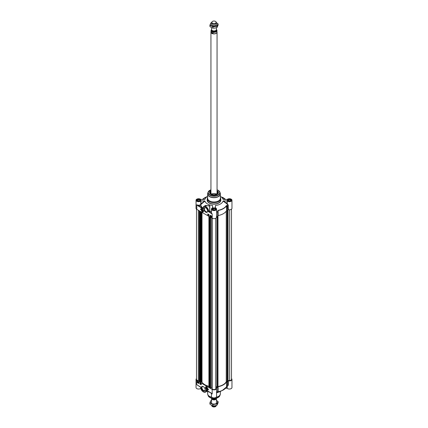 <?xml version="1.0" encoding="UTF-8"?>
<svg xmlns="http://www.w3.org/2000/svg" width="428" height="428" viewBox="0 0 428 428"><rect width="100%" height="100%" fill="white"/><g stroke="black" fill="none" stroke-linecap="round" stroke-linejoin="round"><path stroke-width="0.64" d="M202.064 210.635L202.412 210.143L202.76 211.036L202.064 210.635L202.572 210.346M202.412 211.068L202.76 210.865M211.694 194.125A3.055 1.766 180 0 1 216.161 194.039A3.055 1.766 180 0 1 216.306 194.125M201.005 200.925L204.605 200.925L200.796 204.07L200.416 204.766L200.764 204.991L201.181 204.274L200.796 200.994A2.568 1.482 180 0 1 197.913 201.647A2.568 1.482 180 0 1 196.04 200.218L196.04 208.308A2.568 1.482 0 0 0 196.789 209.356L212.186 218.243A2.568 1.482 0 0 0 214.984 218.564A2.568 1.482 0 0 0 216.568 217.194L216.568 209.105A2.568 1.482 180 0 0 215.338 207.842L215.439 205.451A9.17 5.297 0 0 0 223.058 201.053L226.829 203.814L227.894 205.269L227.964 209.757L228.306 209.65A2.568 1.482 0 0 0 231.96 208.308L231.96 200.218A2.568 1.482 180 0 1 230.087 201.647A2.568 1.482 180 0 1 227.204 200.994L226.829 203.814L227.204 203.6L227.204 200.994M200.796 200.994L200.796 204.07L201.181 204.274L204.942 201.053A9.17 5.297 0 0 0 212.561 205.451L212.663 207.842A2.568 1.482 180 0 0 211.432 209.105A2.568 1.482 180 0 0 214 210.592A2.568 1.482 180 0 0 216.568 209.105M216.568 216.365A14.188 8.191 0 0 0 217.713 216.215L217.691 211.716A14.108 8.143 180 0 1 216.568 211.865M227.471 210.555L226.765 210.587L226.765 205.788L227.471 206.253L227.691 210.453A14.188 8.191 0 0 0 227.964 209.757M216.568 212.058A14.188 8.191 0 0 0 217.713 211.908L217.943 210.886L217.895 216.087M207.639 197.559A6.725 3.884 0 0 0 207.275 198.822A6.725 3.884 0 0 0 209.244 201.567A6.725 3.884 0 0 0 216.573 202.412A6.725 3.884 0 0 0 220.725 198.822A6.725 3.884 0 0 0 220.361 197.559M207.682 193.595A6.361 3.67 0 0 0 207.639 194.012L207.639 198.303A6.361 3.67 0 0 0 209.501 200.898A6.361 3.67 0 0 0 216.434 201.695A6.361 3.67 0 0 0 220.361 198.303L220.361 194.012A6.361 3.67 0 0 0 220.318 193.595M226.476 205.494L226.551 210.683A13.209 7.624 180 0 1 218.109 215.557L218.109 210.528A13.209 7.624 0 0 0 226.551 205.654L226.91 205.526L226.476 205.494A13.129 7.581 180 0 1 218.087 210.335L217.691 211.716L217.708 387.19L217.247 387.18L217.247 216.279L217.247 387.174M201.749 209.292A1.466 0.845 60 0 1 201.765 209.287A1.466 0.845 60 0 1 202.075 209.217M202.412 211.86A1.541 0.888 -120 0 0 203.428 211.641A1.541 0.888 -120 0 0 203.182 210.159A1.541 0.888 -120 0 0 202.027 209.206A1.541 0.888 -120 0 0 201.342 210.218A1.541 0.888 -120 0 0 202.412 211.86M203.444 211.587A1.466 0.845 60 0 1 203.23 211.828A1.466 0.845 60 0 1 203.214 211.833L203.198 211.844A1.466 0.845 -120 0 0 203.498 211.25M207.58 210.924A2.279 1.316 60 0 1 207.115 211.817A2.279 1.316 60 0 1 205.975 211.705A2.279 1.316 60 0 1 204.488 209.699A2.279 1.316 60 0 1 204.835 207.874A2.279 1.316 60 0 1 205.841 207.917M205.697 212.186A2.67 1.541 -120 0 0 207.585 211.095A2.67 1.541 -120 0 0 205.697 207.826A2.67 1.541 -120 0 0 203.808 208.918A2.67 1.541 -120 0 0 205.697 212.186M210.945 190.765A4.451 2.568 0 0 0 210.854 194.446A4.451 2.568 0 0 0 217.146 194.446A4.451 2.568 0 0 0 217.055 190.765M210.913 194.483A4.28 2.472 180 0 1 209.72 192.771A4.28 2.472 180 0 1 210.945 191.043M217.055 191.043A4.28 2.472 180 0 1 218.28 192.771A4.28 2.472 180 0 1 217.087 194.483M211.432 212.138A2.814 1.626 0 0 0 211.234 213.101L212.186 214.048L211.475 212.876L211.234 213.101L208.725 211.459L208.377 211.855L209.634 211.325L209.463 211.031L208.725 211.459A4.034 2.333 -120 0 0 206.927 207.452A4.034 2.333 -120 0 0 203.851 206.408L205.606 205.397L209.838 206.103L209.693 211.165L209.645 205.611L204.771 205.879M212.561 205.451L212.556 207.88M196.789 209.356L196.789 204.766A2.568 1.482 180 0 0 200.416 204.766L200.764 204.991A13.38 7.725 180 0 0 202.926 208.19L196.789 204.766L197.913 205.809L198.084 205.51A2.814 1.626 0 0 0 200.588 205.066A13.557 7.827 0 0 0 202.498 208.056L202.321 208.356L203.016 208.725L203.022 208.083A4.034 2.333 -120 0 1 203.851 206.408L203.016 208.457A3.793 2.188 60 0 1 205.697 206.911A3.793 2.188 60 0 1 208.377 211.555L212.186 214.048L212.186 218.243M204.942 201.053L204.605 200.925M223.186 199.48L227.204 199.448A2.568 1.482 180 0 1 230.087 198.795A2.568 1.482 180 0 1 231.96 200.218M228.306 209.65L228.172 205.012L227.204 203.6L223.421 200.925L226.995 200.925M215.445 207.88L215.439 205.451M228.172 205.012L227.894 205.269A14.108 8.143 180 0 1 227.616 205.986L226.91 205.526M227.691 210.453L227.691 206.146A14.188 8.191 0 0 0 227.964 205.451L228.306 205.349M217.745 210.817L218.087 210.335M223.421 200.925L223.058 201.053M223.421 199.512L223.058 199.389A9.17 5.297 0 0 0 220.361 196.404M196.04 200.218A2.568 1.482 180 0 1 197.913 198.795A2.568 1.482 180 0 1 200.796 199.448L204.814 199.48M207.639 196.404A9.17 5.297 0 0 0 204.942 199.389L204.579 199.512M201.053 208.693A2.595 1.498 -120 0 0 200.598 209.458L200.946 209.656M201.417 208.778A2.081 1.198 60 0 1 201.46 208.757A2.081 1.198 60 0 1 201.893 208.661M200.507 209.506A2.595 1.498 60 0 1 201.01 208.714A2.595 1.498 60 0 1 202.412 208.907A2.081 1.198 -120 0 0 201.374 208.805A2.081 1.198 -120 0 0 200.941 209.757L200.598 209.458M207.858 213.952L207.858 214.851L208.982 215.498M208.045 214.284L208.383 214.423L208.179 214.867L208.045 214.284L208.179 214.867M208.473 214.524L208.388 214.995M208.623 214.621L208.837 215.059M207.773 214.899L207.773 213.898L208.982 214.599L208.982 215.6L207.858 214.851M210.63 215.787L210.688 216.199M210.02 216.199L210.02 215.198L211.576 216.097L211.576 217.098L210.02 216.199L211.576 216.996M210.111 215.247L210.111 215.653M210.111 215.856L210.111 216.145M211.437 216.397L211.218 216.552L211.518 216.509M210.292 215.594L210.351 216.001M210.437 215.942L210.726 215.846L210.576 216.279M210.854 215.937L211.068 216.375M211.111 216.333L211.576 216.301L211.314 216.712L211.111 216.333L211.502 216.295M211.496 216.29L211.314 216.712M210.1 215.749L210.394 215.653L210.244 216.087M208.698 211.817L208.377 211.555M199.876 201.165A1.883 1.086 0 0 0 199.94 199.592A1.883 1.086 0 0 0 197.276 199.592A1.883 1.086 0 0 0 197.276 201.128A1.883 1.086 0 0 0 197.34 201.165M198.972 201.149L197.608 200.935L197.244 200.149L198.244 199.571L199.603 199.785L199.972 200.571L198.972 201.149M200.545 200.571A1.958 1.129 0 0 0 200.566 200.422A1.958 1.129 0 0 0 199.988 199.619A1.958 1.129 0 0 0 199.967 199.609M197.249 199.609A1.958 1.129 0 0 0 197.222 199.619A1.958 1.129 0 0 0 196.65 200.422A1.958 1.129 0 0 0 196.666 200.571M199.138 201.053A1.022 0.594 0 0 0 198.169 201.021M199.33 200.941L197.88 200.978M198.244 199.571L198.244 200.769M199.603 199.785L199.603 200.78M215.268 210.052A1.883 1.086 0 0 0 215.332 208.479A1.883 1.086 0 0 0 212.668 208.479A1.883 1.086 0 0 0 212.668 210.014A1.883 1.086 0 0 0 212.732 210.052M214.364 210.036L213 209.822L212.636 209.035L213.636 208.457L215 208.671L215.364 209.458L214.364 210.036M215.942 209.458A1.958 1.129 0 0 0 215.958 209.308A1.958 1.129 0 0 0 215.386 208.506A1.958 1.129 0 0 0 215.359 208.495M212.641 208.495A1.958 1.129 0 0 0 212.614 208.506A1.958 1.129 0 0 0 212.042 209.308A1.958 1.129 0 0 0 212.058 209.458M214.53 209.939A1.022 0.594 0 0 0 213.561 209.913M214.728 209.827L213.272 209.864M213.636 208.457L213.636 209.656M215 208.671L215 209.667M230.66 201.165A1.883 1.086 0 0 0 230.724 199.592A1.883 1.086 0 0 0 228.06 199.592A1.883 1.086 0 0 0 228.06 201.128A1.883 1.086 0 0 0 228.124 201.165M229.756 201.149L228.397 200.935L228.028 200.149L229.028 199.571L230.392 199.785L230.756 200.571L229.756 201.149M231.334 200.571A1.958 1.129 0 0 0 231.35 200.422A1.958 1.129 0 0 0 230.778 199.619A1.958 1.129 0 0 0 230.751 199.609M228.033 199.609A1.958 1.129 0 0 0 228.012 199.619A1.958 1.129 0 0 0 227.434 200.422A1.958 1.129 0 0 0 227.455 200.571M229.922 201.053A1.022 0.594 0 0 0 228.953 201.021M230.12 200.941L228.67 200.978M229.028 199.571L229.028 200.769M230.392 199.785L230.392 200.78M210.945 191.139A4.28 2.472 0 0 0 209.72 192.819L210.945 191.123A4.232 2.445 0 0 0 210.244 193.959M217.055 191.123L218.28 192.819A4.28 2.472 0 0 0 217.055 191.139A4.232 2.445 0 0 1 217.756 193.959M210.945 192.333A3.226 1.862 0 0 0 210.817 192.621A3.226 1.862 0 0 0 212.748 194.649A3.226 1.862 0 0 0 216.006 194.392A3.226 1.862 0 0 0 217.183 192.621A3.226 1.862 0 0 0 217.055 192.333M210.945 191.867A3.483 2.012 0 0 0 210.517 192.873A3.483 2.012 0 0 0 212.646 194.686A3.483 2.012 0 0 0 217.483 192.873A3.483 2.012 0 0 0 217.055 191.867M202.412 211.427A1.011 0.583 -120 0 0 203.123 211.015A1.011 0.583 -120 0 0 202.412 209.779A1.011 0.583 -120 0 0 201.7 210.191A1.011 0.583 -120 0 0 202.412 211.427M203.123 210.983A0.931 0.54 60 0 1 202.465 211.336L202.465 211.336A0.931 0.54 60 0 1 202.439 211.32M201.807 210.223A0.931 0.54 60 0 1 201.807 210.191A0.931 0.54 60 0 1 202.439 209.8M202.412 209.907A0.856 0.492 60 0 1 203.016 210.956A0.856 0.492 60 0 1 202.412 211.304A0.856 0.492 60 0 1 201.807 210.255A0.856 0.492 60 0 1 202.412 209.907M206.564 388.608L206.216 387.715L206.911 388.116L206.564 388.608L206.911 388.41M226.995 386.516L226.995 388.255L225.54 388.255M231.489 378.603A2.568 1.482 180 0 1 231.96 379.459A2.568 1.482 180 0 1 228.306 380.802L227.964 380.904A14.188 8.191 180 0 1 227.691 381.605L227.6 386.067L227.691 381.605M217.895 387.238L217.943 391.625L217.713 387.367A14.188 8.191 180 0 1 216.504 387.522L216.327 387.72A2.568 1.482 180 0 1 216.568 388.346A2.568 1.482 180 0 1 214.984 389.715A2.568 1.482 180 0 1 212.186 389.394L212.186 393.99L211.223 393.048M227.964 380.904L227.964 385.211A14.188 8.191 180 0 1 227.691 385.906L226.765 386.532L226.765 381.739L227.471 381.706M218.087 391.834L218.109 386.709A13.209 7.624 0 0 0 226.551 381.835L226.551 386.859A13.209 7.624 180 0 1 218.109 391.732L217.745 391.855L218.087 391.834A13.129 7.581 0 0 0 222.159 390.571A13.129 7.581 0 0 0 226.476 386.992L227.616 386.045M218.029 392.305A6.361 3.67 180 0 1 216.568 392.824M206.564 386.891A1.541 0.888 -120 0 0 206.173 386.752A1.541 0.888 -120 0 0 205.793 388.592A1.541 0.888 -120 0 0 207.58 389.18A1.541 0.888 -120 0 0 206.564 386.891M205.9 386.837A1.466 0.845 60 0 1 205.916 386.826A1.466 0.845 60 0 1 206.226 386.757M205.162 389.667A2.279 1.316 60 0 1 204.691 390.561A2.279 1.316 60 0 1 203.551 390.448A2.279 1.316 60 0 1 202.064 388.437A2.279 1.316 60 0 1 202.412 386.612A2.279 1.316 60 0 1 203.423 386.655M203.279 386.564L203.279 386.564A2.67 1.541 -120 0 0 201.39 387.656A2.67 1.541 -120 0 0 203.279 390.925A2.67 1.541 -120 0 0 205.167 389.838A2.67 1.541 -120 0 0 203.279 386.564L203.279 386.564M207.206 391.074L207.184 390.785M209.656 392.214A9.17 5.297 180 0 1 207.232 391.122M211.063 392.941L205.959 390.026L207.216 391.133M211.288 393.091L212.186 393.99A2.568 1.482 0 0 1 211.56 393.407M205.959 390.293A3.793 2.188 60 0 1 203.279 391.839A3.793 2.188 60 0 1 200.598 387.196L200.427 386.8M198.084 385.451L196.789 384.702L198.132 385.51M197.479 385.179L200.411 386.875M212.186 389.394L196.789 380.508A2.568 1.482 180 0 1 196.04 379.459L196.04 387.549A2.568 1.482 0 0 0 197.838 388.961A2.568 1.482 0 0 0 200.716 388.394M196.04 379.459A2.568 1.482 180 0 1 196.511 378.603M226.995 388.255L227.204 388.319A2.568 1.482 0 0 0 230.087 388.977A2.568 1.482 0 0 0 231.96 387.549L231.96 379.459M227.867 385.521L228.306 385.109L228.306 380.802M211.432 393.289L211.432 396.435A2.568 1.482 0 0 0 214 397.917A2.568 1.482 0 0 0 216.568 396.435L216.568 388.346M216.568 391.92A14.108 8.143 0 0 0 217.691 391.77L217.745 391.855M226.476 386.992L222.159 390.571L219.698 391.695A9.17 5.297 180 0 1 216.568 392.631M217.713 387.367L217.713 391.668A14.188 8.191 180 0 1 216.568 391.818M228.172 385.366L226.91 386.564M228.306 385.109L227.894 385.323M208.115 389.041A2.081 1.198 60 0 1 207.687 389.897A2.081 1.198 60 0 1 207.644 389.919M207.168 390.042A2.595 1.498 -120 0 0 208.008 390.01M208.468 389.245A2.595 1.498 60 0 1 207.965 390.036A2.595 1.498 60 0 1 206.564 389.844A2.081 1.198 -120 0 0 207.601 389.945A2.081 1.198 -120 0 0 208.035 388.993L208.468 389.245M200.079 383.204L200.079 384.103L201.203 384.751M200.721 384.221L200.866 383.846L201 384.424L200.716 384.264L201 384.002M200.727 383.911L201 384.424M200.657 383.718L200.571 384.189M200.438 383.541L200.416 384.093M199.988 384.151L199.988 383.156L201.203 383.852L201.203 384.852L200.079 384.103M198.325 382.605L198.464 382.942L198.325 382.605L198.603 382.707M197.485 381.706L197.485 382.605L198.95 383.456M197.399 382.653L197.399 381.658L198.95 382.557L198.95 383.552L197.485 382.605M197.854 382.204L197.634 382.365L197.929 382.316M198.464 382.434L198.464 382.942M198.207 382.225L198.191 382.776M197.522 382.14L197.993 382.113L197.731 382.52L197.522 382.14L197.939 382.145L197.731 382.52M198.662 382.803L198.993 382.932M198.715 382.83L198.801 383.087L198.769 382.803M198.378 382.637L198.464 382.894L198.431 382.611M206.649 390.395L211.716 393.557M206.435 390.357L206.301 390.47A4.034 2.333 -120 0 1 205.467 392.139C202.861 392.412 201.214 390.732 200.523 387.099L200.523 387.083M206.564 387.324A1.011 0.583 -120 0 0 205.852 387.736A1.011 0.583 -120 0 0 206.564 388.972A1.011 0.583 -120 0 0 207.275 388.56A1.011 0.583 -120 0 0 206.564 387.324L206.564 387.324M207.275 388.528A0.931 0.54 60 0 1 206.617 388.875L206.617 388.875A0.931 0.54 60 0 1 206.59 388.859M205.959 387.768A0.931 0.54 60 0 1 205.959 387.736A0.931 0.54 60 0 1 206.59 387.34M206.564 388.843L206.564 388.843A0.856 0.492 60 0 1 205.959 387.795A0.856 0.492 60 0 1 206.564 387.447A0.856 0.492 60 0 1 207.168 388.496A0.856 0.492 60 0 1 206.564 388.843L206.564 388.843M206.216 388.18L206.724 387.886M199.229 380.519L198.346 380.519A1.835 1.059 180 0 1 196.511 379.459L196.511 209.169M199.897 381.45L199.229 381.434L199.25 210.774M199.908 211.159L199.897 381.492L199.897 211.148M200.502 381.145L199.908 381.343M208.912 386.297A12.888 7.442 180 0 1 202 382.177L200.518 382.172M208.95 387.078L208.934 216.37L208.95 387.078L209.581 387.046M210.191 386.735L209.597 386.933M212.165 387.634L210.202 387.763M212.165 218.232L212.165 388.496A1.835 1.059 180 0 0 214 389.555A1.835 1.059 180 0 0 215.835 388.496L215.835 218.232L216.044 387.463M217.247 386.687L216.044 386.81M227.61 381.375L226.262 381.755A12.888 7.442 180 0 1 217.97 386.538L217.708 387.19M231.489 209.169L231.489 379.459A1.835 1.059 180 0 1 229.654 380.519L227.643 380.615M216.445 403.508L216.445 398.5A2.445 1.412 180 0 1 214.92 399.784A2.445 1.412 180 0 1 212.272 399.474A2.445 1.412 180 0 1 211.555 398.479A2.445 1.412 180 0 1 211.555 398.457L211.555 403.508M213.032 398.452L212.716 399.11M216.707 398.12A2.996 1.728 180 0 1 213.032 399.008L211.165 397.933M216.37 405.418A2.445 1.412 180 0 1 216.365 405.428A2.445 1.412 180 0 1 214.637 406.429A2.445 1.412 180 0 1 212.272 406.06A2.445 1.412 180 0 1 211.635 405.428A2.445 1.412 180 0 1 211.598 405.327M216.365 405.428L216.081 406.044A2.151 1.241 180 0 1 214.556 406.921A2.151 1.241 180 0 1 212.481 406.6A2.151 1.241 180 0 1 211.919 406.044L211.635 405.428M211.555 400.346A3.67 2.119 0 0 0 210.458 401.378A3.67 2.119 0 0 0 211.405 403.422A3.67 2.119 0 0 0 214.947 403.973A3.67 2.119 0 0 0 217.542 402.475A3.67 2.119 0 0 0 216.595 400.431A3.67 2.119 0 0 0 216.445 400.346L218.093 401.56L216.996 403.925L212.903 404.556L209.907 402.828L211.004 400.464L211.555 400.26M209.907 402.828L209.907 404.091L211.405 405.22L212.903 405.819L214.947 405.771L216.996 405.188L218.093 402.823L218.093 401.56M212.903 404.556L212.903 405.819M216.996 403.925L216.996 405.188M211.555 27.654L211.555 29.521A2.445 1.412 0 0 0 212.272 30.522A2.445 1.412 0 0 0 214.936 30.827A2.445 1.412 0 0 0 216.445 29.521L216.445 27.74M213.032 32.266L213.032 33.304L211.165 32.223L211.165 31.185L213.032 32.266A2.996 1.728 0 0 0 216.996 30.629A2.996 1.728 0 0 0 216.836 30.067L216.445 29.543M213.032 33.304L211.165 32.223M211.555 29.5L211.004 30.629L211.004 32.063A2.996 1.728 0 0 0 211.881 33.288A2.996 1.728 0 0 0 215.145 33.662A2.996 1.728 0 0 0 216.996 32.063L216.755 29.858M211.004 31.8A3.055 1.766 0 0 0 210.945 32.154A3.055 1.766 0 0 0 211.839 33.4A3.055 1.766 0 0 0 215.172 33.78A3.055 1.766 0 0 0 217.055 32.154A3.055 1.766 0 0 0 216.996 31.8M211.919 21.956L211.635 22.572A2.445 1.412 0 0 0 211.555 22.935A2.445 1.412 0 0 0 212.272 23.936A2.445 1.412 0 0 0 214.936 24.241A2.445 1.412 0 0 0 216.445 22.935A2.445 1.412 0 0 0 216.365 22.572L216.081 21.956A2.151 1.241 0 0 0 215.519 21.4A2.151 1.241 0 0 0 213.444 21.079A2.151 1.241 0 0 0 211.919 21.956A2.151 1.241 0 0 0 212.481 23.155A2.151 1.241 0 0 0 215.075 23.353A2.151 1.241 0 0 0 216.081 21.956M211.844 23.604A2.445 1.412 0 0 0 212.272 25.273A2.445 1.412 0 0 0 215.461 25.407A2.445 1.412 0 0 0 216.156 23.604M211.598 22.673A3.67 2.119 0 0 0 210.458 23.727A3.67 2.119 0 0 0 211.405 25.771A3.67 2.119 0 0 0 214.947 26.322A3.67 2.119 0 0 0 217.542 24.824A3.67 2.119 0 0 0 216.595 22.78A3.67 2.119 0 0 0 216.402 22.673L218.093 23.909L216.996 26.274L212.903 26.905L209.907 25.177L211.004 22.812L211.63 22.582M209.907 25.177L209.907 26.44L211.405 27.569L212.903 28.168L214.947 28.12L216.996 27.536L218.093 25.172L218.093 23.909M212.903 26.905L212.903 28.168M216.996 26.274L216.996 27.536M209.501 196.613A6.361 3.67 0 0 0 216.434 197.404A6.361 3.67 0 0 0 220.361 194.012L220.222 193.167A6.334 3.659 0 0 1 216.969 197.089A6.334 3.659 0 0 1 209.522 196.447A6.334 3.659 0 0 1 207.778 193.167L207.639 194.012A6.361 3.67 0 0 0 209.501 196.613M209.774 195.221A5.981 3.451 0 0 0 216.803 195.826A5.981 3.451 0 0 0 219.869 192.124A5.981 3.451 0 0 0 218.226 190.337A5.981 3.451 0 0 0 217.055 189.813A5.746 3.317 0 0 1 218.061 190.289A5.746 3.317 0 0 1 218.061 194.975A5.746 3.317 0 0 1 209.939 194.975A5.746 3.317 0 0 1 210.945 189.823A5.981 3.451 0 0 0 208.131 192.124A5.981 3.451 0 0 0 209.774 195.221M211.432 211.432A13.38 7.725 180 0 1 209.693 211.165L209.634 211.325A13.557 7.827 0 0 0 211.432 211.598M211.475 212.876A2.568 1.482 180 0 1 211.432 212.604L211.432 209.105M222.159 197.196A13.129 7.581 180 0 1 225.535 199.512L220.361 196.372M205.841 197.196L202.46 199.512A13.129 7.581 180 0 1 205.841 197.196L207.639 196.372M197.11 201.085A2.113 1.22 0 0 0 200.652 200.534A2.113 1.22 0 0 0 198.057 199.041A2.113 1.22 0 0 0 197.11 201.085M197.158 201.107A1.996 1.15 180 0 1 196.613 200.32A1.996 1.15 180 0 1 197.843 199.255A1.996 1.15 180 0 1 200.015 199.507A1.996 1.15 180 0 1 200.598 200.32A1.996 1.15 180 0 1 200.058 201.107M227.899 201.085A2.113 1.22 0 0 0 231.436 200.534A2.113 1.22 0 0 0 228.846 199.041A2.113 1.22 0 0 0 227.899 201.085M227.942 201.107A1.996 1.15 180 0 1 227.402 200.32A1.996 1.15 180 0 1 228.632 199.255A1.996 1.15 180 0 1 230.804 199.507A1.996 1.15 180 0 1 231.388 200.32A1.996 1.15 180 0 1 230.842 201.107M212.502 209.971A2.113 1.22 0 0 0 216.044 209.426A2.113 1.22 0 0 0 213.454 207.928A2.113 1.22 0 0 0 212.502 209.971M212.55 209.998A1.996 1.15 180 0 1 212.004 209.206A1.996 1.15 180 0 1 213.235 208.142A1.996 1.15 180 0 1 215.407 208.393A1.996 1.15 180 0 1 215.996 209.206A1.996 1.15 180 0 1 215.45 209.998M220.725 198.822L220.725 200.122A6.725 3.884 180 0 1 216.573 203.707A6.725 3.884 180 0 1 209.244 202.867A6.725 3.884 180 0 1 207.275 200.122L207.275 198.822M207.275 199.475A6.848 3.954 0 0 0 209.158 203.016A6.848 3.954 0 0 0 217.205 203.712A6.848 3.954 0 0 0 220.725 199.475M203.016 208.725L203.016 208.457M197.913 205.809L202.321 208.356M210.945 192.541A3.13 1.808 0 0 0 214 194.74A3.13 1.808 0 0 0 217.055 192.541M216.45 194.055A3.06 1.766 0 0 0 217.055 192.958M210.945 192.958A3.06 1.766 0 0 0 211.55 194.055M210.817 192.621L210.699 193.017A3.349 1.931 0 0 0 210.656 193.397M217.344 193.397A3.349 1.931 0 0 0 217.301 193.017L217.183 192.621M217.451 193.119A3.467 2.001 0 0 0 217.124 192.461M210.876 192.461A3.467 2.001 0 0 0 210.549 193.119M202.412 211.742A1.396 0.802 -120 0 0 203.396 211.175A1.396 0.802 -120 0 0 202.412 209.469A1.396 0.802 -120 0 0 201.428 210.036A1.396 0.802 -120 0 0 202.412 211.742M202.401 209.34A1.466 0.845 -120 0 0 201.732 209.303A1.466 0.845 -120 0 0 201.428 210.009M202.439 211.758A1.466 0.845 -120 0 0 202.465 211.774A1.466 0.845 -120 0 0 203.198 211.844C201.749 212.122 200.812 209.367 201.732 209.303L201.765 209.287M211.796 397.2A6.361 3.67 180 0 1 209.501 396.349A6.361 3.67 180 0 1 207.639 393.755L207.639 391.363M220.361 391.395L220.361 393.755A6.361 3.67 180 0 1 216.204 397.2M212.026 397.382A6.334 3.659 180 0 1 209.522 396.494A6.334 3.659 180 0 1 207.778 394.6A6.334 3.659 180 0 1 207.682 394.172M220.318 394.172A6.334 3.659 180 0 1 220.222 394.6A6.334 3.659 180 0 1 215.974 397.382M220.361 393.755L219.869 395.643A5.981 3.451 180 0 1 215.755 398.291A5.981 3.451 180 0 1 209.774 397.43A5.981 3.451 180 0 1 208.131 395.643L207.639 393.755M216.274 398.179A5.746 3.317 180 0 1 211.726 398.179M196.789 380.508L196.789 384.702L200.598 387.196M227.204 388.319L227.204 386.361M216.504 388.019L216.504 387.522M203.364 391.888A4.034 2.333 -120 0 0 205.467 392.139L207.307 391.106L206.858 390.882M206.564 387.008A1.396 0.802 -120 0 0 205.579 387.575A1.396 0.802 -120 0 0 206.564 389.287A1.396 0.802 -120 0 0 207.548 388.715A1.396 0.802 -120 0 0 206.564 387.008M206.59 389.298A1.466 0.845 -120 0 0 206.617 389.314A1.466 0.845 -120 0 0 207.35 389.389A1.466 0.845 -120 0 0 207.65 388.79M206.547 386.885A1.466 0.845 -120 0 0 205.879 386.848A1.466 0.845 -120 0 0 205.579 387.549M198.346 210.255L198.346 380.519M199.266 210.785L199.266 381.487M199.55 210.951L199.55 381.653M199.619 210.988L199.619 381.653M200.347 211.411L200.347 381.091M200.416 211.448L200.416 381.091M200.518 211.507L200.518 382.209M200.807 211.673L200.807 382.375M200.962 211.764L200.962 382.386M201.631 212.149L201.631 382.113M202 212.363L202 382.177M209.233 216.541L209.233 387.244M209.303 216.579L209.303 387.244M209.581 216.739L209.581 387.083L209.597 216.75M210.03 217.001L210.03 386.682M210.1 217.039L210.1 386.682M210.202 217.103L210.202 387.8L210.191 217.092M210.49 217.264L210.49 387.966M210.646 217.354L210.646 387.977M211.78 218.013L211.78 387.517M215.931 218.173L215.931 387.5M216.006 218.12L216.006 387.49M217.205 216.284L217.205 386.682M217.28 216.279L217.28 387.281M217.488 216.247L217.488 387.319M217.745 216.21L217.745 387.142M217.804 216.188L217.804 386.666M217.97 215.621L217.97 386.538M226.262 211.143L226.262 381.755M226.476 210.806L226.476 381.653M227.311 210.565L227.311 381.621M227.386 210.56L227.386 381.599M227.61 210.528L227.61 381.471M227.857 210.068L227.857 380.642M227.91 209.913L227.91 380.62M227.926 209.87L227.926 380.578M228.049 209.672L228.049 380.519M229.654 209.784L229.654 380.519M215.878 398.88A2.14 1.236 180 0 1 212.486 399.158A2.14 1.236 180 0 1 212.037 398.778M211.887 398.687A2.188 1.263 0 0 0 212.454 399.249A2.188 1.263 0 0 0 216.065 398.778M213.149 30.848A2.14 1.236 0 0 0 214.851 30.848M216.14 30.206A2.14 1.236 180 0 1 214.803 31.335A2.14 1.236 180 0 1 212.486 31.062A2.14 1.236 180 0 1 211.86 30.206M211.78 30.115A2.236 1.295 0 0 0 212.416 31.18A2.236 1.295 0 0 0 214.979 31.431A2.236 1.295 0 0 0 216.22 30.115M216.407 29.773A2.557 1.477 180 0 1 215.364 31.517A2.557 1.477 180 0 1 212.192 31.308A2.557 1.477 180 0 1 211.593 29.773M211.004 30.629A2.996 1.728 0 0 0 211.165 31.185M210.945 189.764L208.131 192.124L207.778 193.167M217.055 189.764L218.184 190.273L219.869 192.124L220.222 193.167M200.598 200.32C200.465 200.352 201.01 201.845 197.174 201.08L196.613 200.32M231.388 200.32C231.248 200.352 231.794 201.845 227.958 201.08L227.402 200.32M215.996 209.206C215.856 209.239 216.402 210.737 212.566 209.966L212.004 209.206M210.956 192.814C210.309 195.254 217.691 195.254 217.044 192.814M219.869 395.643L218.355 397.393L215.53 398.382C211.769 398.741 209.303 397.826 208.131 395.643M205.916 386.826L205.879 386.848C205.205 387.26 205.44 388.084 206.58 389.32L207.382 389.368M199.229 210.763L199.229 381.434M200.502 211.502L200.502 382.188M208.912 216.354L208.912 387.03M227.643 210.506L227.643 381.423M216.787 398.094L216.006 398.81L214.016 399.292L212.732 399.115M217.055 193.039L217.055 32.154M210.945 193.039L210.945 32.154"/></g></svg>
